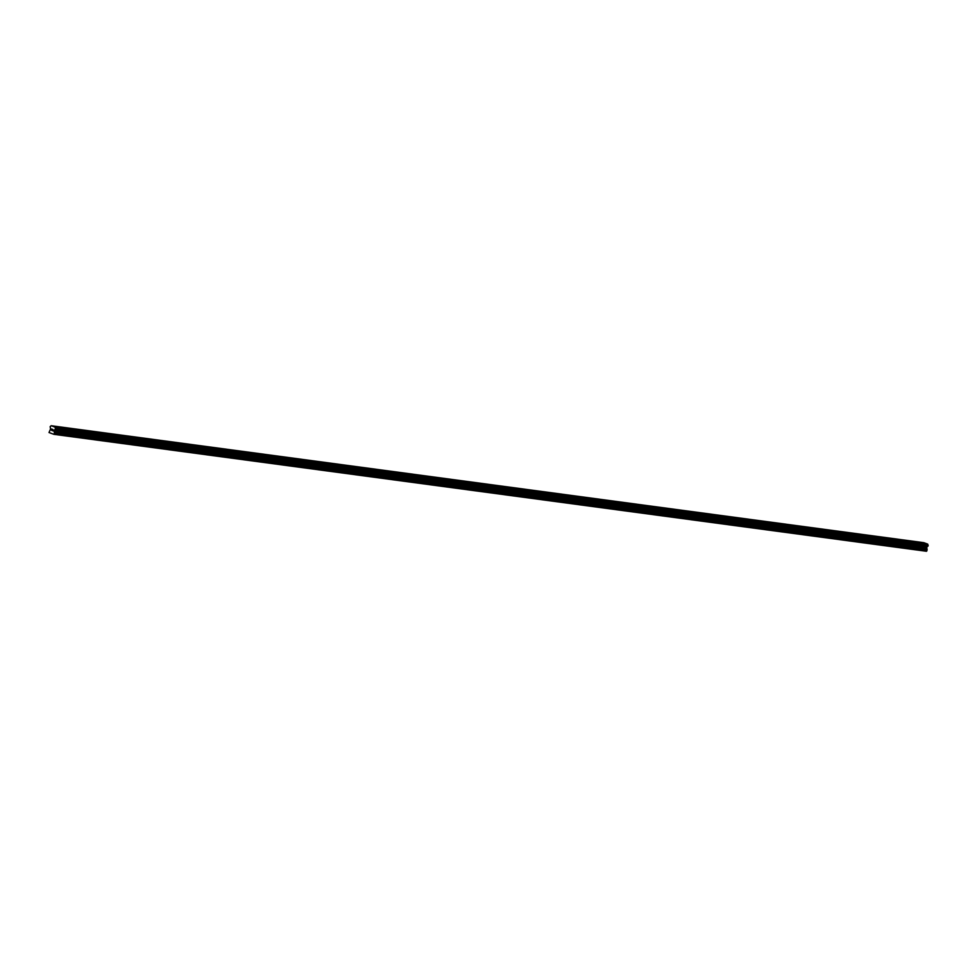 <?xml version="1.0" encoding="UTF-8"?>
<svg xmlns="http://www.w3.org/2000/svg" width="977" height="977" viewBox="0 0 977 977"><rect width="100%" height="100%" fill="white"/><g stroke="black" fill="none" stroke-linecap="round" stroke-linejoin="round"><path stroke-width="1.47" d="M51.512 430.295L52.269 429.282M51.757 429.001L51.964 430.564M52.843 429.392L52.917 430.906L52.648 429.697M52.734 429.514L52.917 430.906M49.021 432.53L53.857 434.313L54.48 432.945L927.1 549.917L926.746 547.267L928.15 545.581L927.698 544.116L923.802 542.687L51.183 425.728L50.157 426.644L50.584 429.001L49.021 432.53M51.183 425.728L55.078 427.157L55.433 429.037L53.979 430.93L54.48 432.945M53.857 434.313L926.477 551.272L927.1 549.917M54.223 434.008L926.843 550.967M54.541 429.831L927.161 546.79M54.639 429.721L927.258 546.68M55.164 427.511L927.784 544.47M55.139 427.352L927.759 544.323M55.078 427.157L927.698 544.116M54.468 432.64L927.088 549.599M53.991 431.236L926.611 548.207M53.979 430.93L926.599 547.889M54.126 430.307L926.746 547.267M54.272 430.051L926.892 547.022M55.213 429.245L927.832 546.204M55.298 429.208L927.918 546.18M55.359 429.159L927.979 546.131M55.433 429.037L928.052 545.996M55.53 428.622L928.15 545.581M55.53 428.463L928.15 545.422M55.494 428.378L928.113 545.337M55.445 428.292L928.065 545.264"/></g></svg>

